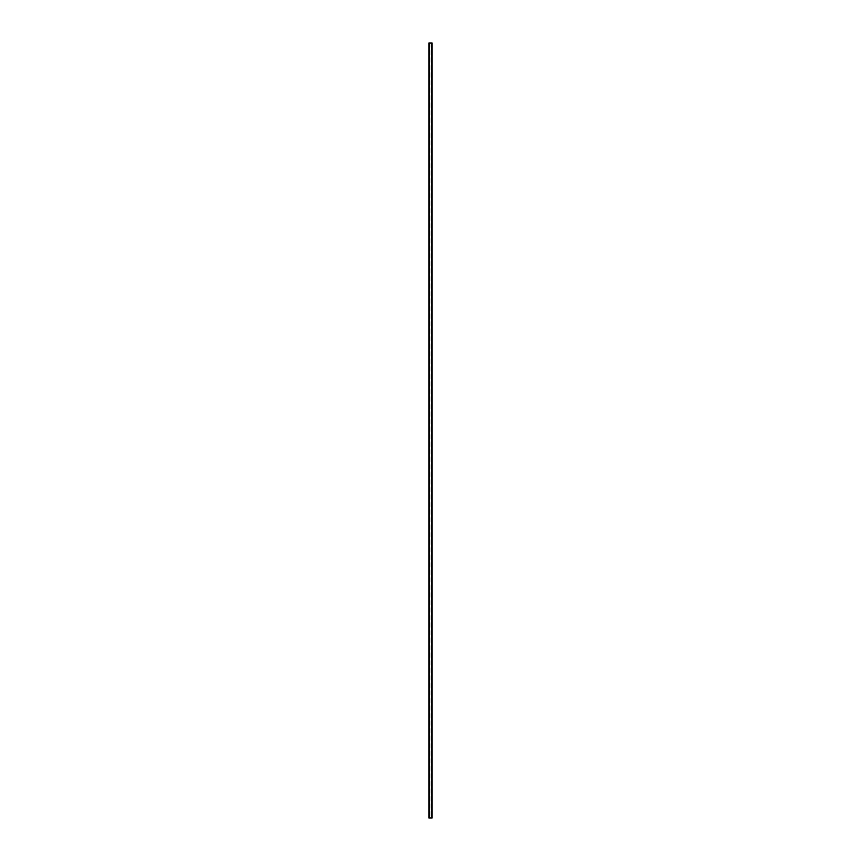 <?xml version="1.0" encoding="UTF-8"?>
<svg xmlns="http://www.w3.org/2000/svg" width="861" height="861" viewBox="0 0 861 861"><rect width="100%" height="100%" fill="white"/><g stroke="black" fill="none" stroke-linecap="round" stroke-linejoin="round"><path stroke-width="0.65" stroke-dasharray="4.3 3.23" d="M431.2 43.05L431.307 817.95L431.307 43.05L432.136 43.05L432.136 817.95L428.864 817.95L428.864 43.05L429.876 43.05L429.876 817.95L429.693 43.05L431.533 43.05L431.533 817.95L431.533 43.05L431.339 817.95L431.339 43.05L429.661 43.05L429.661 817.95L429.467 43.05L431.21 43.05L431.2 817.95L431.21 43.05M431.146 43.05L431.124 817.95M429.822 43.05L429.822 817.95L429.79 43.05M429.693 43.05L429.693 817.95L429.693 43.05M429.876 43.05L429.876 817.95M428.918 43.05L428.918 817.95M432.082 43.05L432.082 817.95M431.339 43.05L431.339 817.95M429.467 43.05L429.467 817.95L429.467 43.05M429.661 43.05L429.661 817.95"/><path stroke-width="1.29" d="M428.864 43.05L428.864 817.95L432.136 817.95L432.136 43.05L428.864 43.05M428.929 43.05L428.929 817.95M432.071 43.05L432.071 817.95"/></g></svg>
